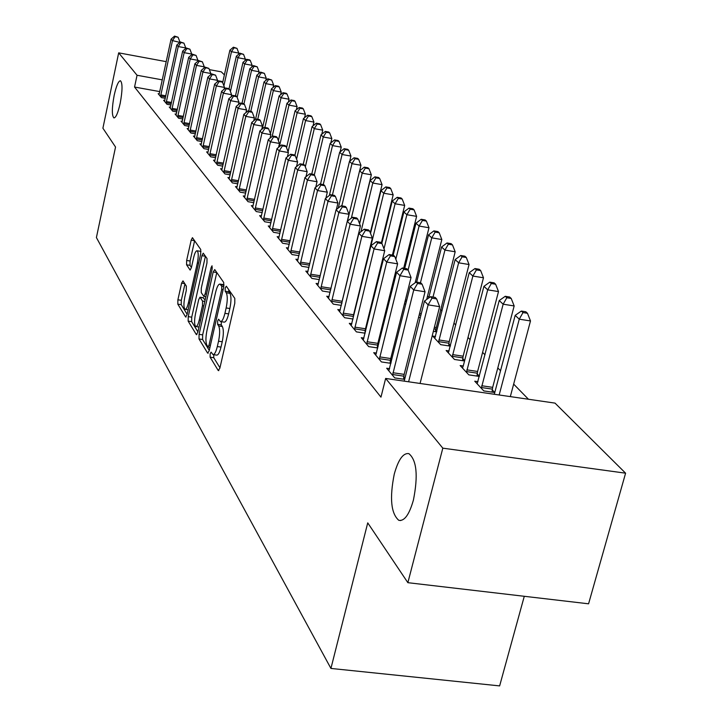 <?xml version="1.0" encoding="UTF-8"?>
<svg xmlns="http://www.w3.org/2000/svg" width="722" height="722" viewBox="0 0 722 722"><rect width="100%" height="100%" fill="white"/><g stroke="black" fill="none" stroke-linecap="round" stroke-linejoin="round"><path stroke-width="1.08" d="M210.147 353.861L210.111 357.182L218.243 370.53L219.849 368.238L234.794 303.213L234.812 298.403L226.32 286.21L225.201 287.925L225.174 291.219L226.257 292.78C227.629 295.695 227.592 300.749 226.148 307.951L224.921 313.339C223.522 318.925 222.042 321.669 220.472 321.561L218.604 319.241L217.638 321.019L217.611 324.331L218.667 325.965C220.011 328.97 219.966 334.051 218.54 341.208L217.313 346.551C215.95 352.029 214.497 354.701 212.963 354.574L211.086 352.119L210.147 353.861M213.748 354.692L213.775 357.715L219.948 367.778M228.694 289.621L228.865 291.787L229.948 293.349L226.257 292.78M221.293 321.687L221.284 324.882L222.358 326.515L218.667 325.965M120.168 103.436C122.532 90.548 122.623 82.994 120.43 80.747C118.39 81.035 116.305 85.891 114.175 95.322C111.829 108.083 111.748 115.619 113.923 117.93C115.935 117.722 118.02 112.885 120.168 103.436M413.417 500.066C418.237 475.627 416.729 460.149 408.878 453.642C403.192 452.757 398.318 459.589 394.257 474.146C389.492 498.099 390.999 513.486 398.77 520.3C404.365 521.41 409.248 514.669 413.417 500.066M182.991 280.885L181.601 283.15L177.892 299.792L177.811 304.142L185.608 316.958L187.034 314.711L200.68 253.909L200.743 249.496L192.44 237.673L191.177 240.173L186.655 260.471L186.574 264.803L190.139 270.091L191.393 267.618L193.667 257.465C194.75 252.989 195.888 250.76 197.079 250.778C198.523 252.177 198.613 256.22 197.359 262.916L188.406 302.87C187.341 307.247 186.231 309.404 185.076 309.341C183.641 307.879 183.55 303.8 184.805 297.112L186.276 290.533L186.348 286.147L182.991 280.885M159.788 91.604L134.554 87.046L380.963 397.145L385.647 378.445L555.019 403.12L625.595 473.181L442.812 448.163L385.647 378.445M134.554 87.046L137.054 75.259L118.679 52.85L166.231 61.65M625.595 473.181L588.574 603.809L407.867 582.681L367.733 522.872L330.929 668.437L96.405 237.556L115.538 147.035L102.903 128.209L118.679 52.85M407.867 582.681L442.812 448.163M199.073 334.349L199.01 338.961L207.62 353.103L209.172 350.82L223.685 287.166L223.721 282.483L214.732 269.577L213.189 271.995L199.073 334.349L202.656 334.882L202.593 339.493L209.272 350.369M196.348 334.584L188.153 321.128L188.225 316.651L201.916 255.696L203.216 253.16L207.006 258.494L206.961 262.979L201.303 288.069L201.239 292.581L203.83 296.417L205.147 293.908L211.095 267.582L212.033 265.786L212.133 269.071L197.828 332.319L196.348 334.584L196.862 334.656M330.929 668.437L499.633 685.9L524.28 596.291M164.806 100.466L163.632 100.259L166.999 104.302L170.97 105.015M176.294 114.202L175.058 113.986L178.614 118.255L182.819 119.004M188.451 128.733L187.133 128.498L190.897 133.01L195.355 133.796M201.321 144.111L199.931 143.868L203.911 148.651L208.658 149.481M214.985 160.419L213.495 160.167L217.728 165.257L222.773 166.123M229.497 177.765L227.908 177.495L232.412 182.901L237.8 183.812M244.966 196.222L243.26 195.933L248.061 201.7L253.828 202.665M261.463 215.914L259.64 215.616L264.766 221.771L270.949 222.791M279.107 236.969L277.149 236.654L282.645 243.251L289.278 244.325M298.024 259.541L295.921 259.198L301.814 266.283L308.962 267.42M378.707 278.187L378.102 277.537M318.357 283.782L316.083 283.421L322.418 291.038L330.144 292.257M404.428 303.899L405.782 304.106M340.261 309.891L337.797 309.512L344.638 317.734L353.013 319.025M436.855 331.19L435.501 329.755M433.353 331.353L436.693 331.867M363.933 338.104L361.253 337.697L368.662 346.605L377.768 347.968M378.111 346.578L377.453 345.802M464.634 360.612L462.748 358.608M449.093 350.964L446.133 350.513L454.472 359.466L464.544 360.973M389.6 368.671L386.676 368.247L394.726 377.913L404.663 379.366M404.934 378.31L403.76 376.92M477.964 381.676L474.742 381.207L483.785 390.909L494.76 392.515L492.269 389.871M528.459 399.248L513.658 384.122M500.536 370.72L497.801 367.922M484.994 354.845L482.594 352.381M470.094 339.611L468 337.472M455.781 324.99L453.976 323.14M442.026 310.938L440.483 309.359M428.805 297.428L427.514 296.11M479.39 376.234L477.206 373.924M466.466 372.326L487.693 289.838L483.93 286.336L463.244 365.991L460.149 365.549L468.831 374.862L479.345 376.424M376.496 353.076L373.707 352.661L381.424 361.93L390.936 363.337M391.243 362.11L390.331 361.045M450.474 345.612L448.858 343.898M435.501 336.497L432.658 336.064L440.682 344.665L450.338 346.136M351.858 323.718L349.295 323.33L356.415 331.885L365.142 333.203M365.522 331.678L365.088 331.172M418.57 317.364L420.276 317.626M329.097 296.589L326.732 296.219L333.32 304.133L341.353 305.379M390.882 290.93L391.911 291.092M308.005 271.436L305.812 271.093L311.931 278.43L319.359 279.613M288.403 248.052L286.372 247.727L292.058 254.559L298.944 255.669M270.136 226.266L268.25 225.95L273.557 232.331L279.955 233.377M253.079 205.905L251.319 205.608L256.283 211.573L262.239 212.566M237.105 186.845L235.462 186.565L240.119 192.151L245.688 193.09M222.132 168.957L220.589 168.695L224.957 173.939L230.174 174.832M208.053 152.143L206.609 151.891L210.716 156.827L215.607 157.676M194.796 136.305L193.442 136.07L197.305 140.718L201.907 141.521M182.287 121.368L181.014 121.143L184.67 125.529L188.993 126.296M170.473 107.244L169.264 107.027L172.72 111.179L176.809 111.91M159.282 93.878L158.154 93.67L161.421 97.605L165.284 98.3M162.315 79.871L137.054 75.259M209.353 69.628L221.293 71.839L224.389 74.907M213.252 354.619L216.645 355.107C218.188 355.242 219.65 352.571 221.013 347.092L217.313 346.551M222.358 326.515C223.712 329.521 223.667 334.602 222.241 341.759L221.013 347.092M220.733 321.606L224.163 322.12C225.742 322.22 227.231 319.485 228.63 313.899L224.921 313.339M229.948 293.349C231.329 296.264 231.302 301.318 229.858 308.52L228.63 313.899M213.189 271.995L216.79 272.555L202.656 334.882M207.927 346.867L209.001 345.26L221.708 289.504L221.735 286.228L220.002 284.107C218.441 284.044 216.979 286.787 215.607 292.338L207.024 330.144C205.626 337.12 205.571 342.111 206.844 345.116L207.927 346.867M224.01 284.883L223.414 284.63M197.927 331.885L191.655 321.651L188.153 321.128M205.436 256.229L191.718 317.175L191.655 321.651M195.472 313.944C194.182 320.812 194.299 325.017 195.806 326.552C197.016 326.633 198.162 324.44 199.254 319.99L202.494 305.632L202.557 301.083L199.976 297.22L198.685 299.702L195.472 313.944M203.225 297.852L205.12 300.081M200.996 251.671L200.409 251.31M194.615 240.706L190.085 261.012L190.012 265.344L191.429 267.474M184.958 283.963L181.312 300.316L181.231 304.666L187.133 314.287M510.328 396.604L530.489 320.947L519.262 319.178L515.174 315.37L494.308 394.275M499.173 394.979L519.262 319.178L522.99 312.572L527.475 313.285L525.815 311.769L521.338 311.065L522.99 312.572M515.174 315.37L521.338 311.065M527.475 313.285L530.489 320.947M420.069 383.454L439.644 306.67L428.119 304.855L408.616 381.785M432.018 298.177L436.62 298.908L435.14 297.41L430.547 296.679L432.018 298.177L428.119 304.855L424.464 301.074L404.212 381.144M439.644 306.67L436.62 298.908M430.547 296.679L424.464 301.074M492.025 392.118L492.675 387.353L514.163 305.947L503.144 304.197L499.227 300.551L477.161 383.797M481.321 388.274L503.144 304.197L506.817 297.753L511.212 298.457L509.624 297.004L505.238 296.3L506.817 297.753M499.227 300.551L505.238 296.3M511.212 298.457L514.163 305.947M476.971 376.072L477.603 371.46L498.505 291.571L487.693 289.838L491.303 283.538L495.626 284.233L494.101 282.843L489.787 282.149L491.303 283.538M463.244 365.991L462.468 368.039M483.93 286.336L489.787 282.149M495.626 284.233L498.505 291.571M392.939 372.732L404.167 374.375L425.041 291.778L413.733 289.982L392.533 375.278M417.569 283.475L422.09 284.197L420.664 282.762L416.161 282.04L417.569 283.475L413.733 289.982L410.231 286.363L388.824 370.828M404.167 374.375L403.499 379.194M425.041 291.778L422.09 284.197M416.161 282.04L410.231 286.363M379.727 356.912L390.737 358.545L411.044 277.519L399.952 275.732L379.321 359.412M403.724 269.378L408.156 270.091L406.793 268.719L402.371 267.997L403.724 269.378L399.952 275.732L396.595 272.266L375.765 355.143M390.737 358.545L390.088 363.211M411.044 277.519L408.156 270.091M402.371 267.997L396.595 272.266M462.522 360.666L463.136 356.199L483.478 277.771L472.865 276.048L469.246 272.69L448.362 352.905M452.198 357.029L472.865 276.048L476.421 269.902L480.662 270.588L479.2 269.261L474.968 268.566L476.421 269.902M469.246 272.69L474.968 268.566M480.662 270.588L483.478 277.771M448.642 345.874L449.237 341.533L469.047 264.523L458.623 262.808L455.149 259.586L434.806 338.365M438.498 342.327L458.623 262.808L462.125 256.797L466.295 257.483L464.887 256.202L460.726 255.516L462.125 256.797M455.149 259.586L460.726 255.516M466.295 257.483L469.047 264.523M367.038 341.732L377.85 343.356L397.614 263.837L386.73 262.068L366.65 344.177M390.44 255.859L394.79 256.572L393.49 255.245L389.149 254.541L390.44 255.859L386.73 262.068L383.508 258.738L363.238 340.08M377.85 343.356L377.218 347.887M397.614 263.837L394.79 256.572M389.149 254.541L383.508 258.738M354.863 327.156L365.476 328.772L384.727 250.705L374.041 248.946L354.475 329.557M377.696 242.881L381.965 243.585L380.711 242.312L376.451 241.608L377.696 242.881L374.041 248.946L370.946 245.751L351.199 325.613M365.476 328.772L364.854 333.167M384.727 250.705L381.965 243.585M376.451 241.608L370.946 245.751M435.294 331.651L455.176 251.779L444.933 250.092L441.593 246.987L428.651 298.051M433.001 297.067L444.933 250.092L448.38 244.207L452.477 244.884L451.124 243.657L447.035 242.971L448.38 244.207M441.593 246.987L447.035 242.971M452.477 244.884L455.176 251.779M343.158 313.149L353.581 314.756L372.335 238.079L361.848 236.347L342.779 315.496M365.449 230.408L369.637 231.112L368.437 229.885L364.249 229.19L365.449 230.408L361.848 236.347L358.87 233.269L339.629 311.714M353.581 314.756L352.977 319.016M372.335 238.079L369.637 231.112M364.249 229.19L358.87 233.269M426.648 299.495L441.828 239.533L431.756 237.845L428.543 234.858L416.666 282.122M420.457 282.726L431.756 237.845L435.167 232.096L439.193 232.773L437.893 231.582L433.868 230.905L435.167 232.096M428.543 234.858L433.868 230.905M439.193 232.773L441.828 239.533M331.894 299.675L342.138 301.264L360.431 225.95L350.125 224.226L331.524 301.986M353.672 218.423L357.787 219.118L356.632 217.936L352.517 217.25L353.672 218.423L350.125 224.226L347.264 221.275L328.492 298.339M342.138 301.264L341.741 303.791M360.431 225.95L357.787 219.118M352.517 217.25L347.264 221.275M415.159 282.762L428.985 227.737L419.085 226.067L415.989 223.188L404.717 268.376M408.092 270.028L419.085 226.067L422.442 220.436L426.395 221.103L425.141 219.957L421.197 219.289L422.442 220.436M415.989 223.188L421.197 219.289M426.395 221.103L428.985 227.737M403.679 268.214L416.612 216.365L406.874 214.714L403.887 211.943L393.174 255.191M395.827 259.234L406.874 214.714L410.177 209.2L414.076 209.867L412.867 208.766L408.977 208.098L410.177 209.2M403.887 211.943L408.977 208.098M414.076 209.867L416.612 216.365M392.38 255.065L404.681 205.418L395.096 203.775L392.226 201.104L381.812 243.431M383.996 248.828L395.096 203.775L398.363 198.37L402.19 199.028L401.026 197.963L397.208 197.314L398.363 198.37M392.226 201.104L397.208 197.314M402.19 199.028L404.681 205.418M381.342 242.953L393.174 194.85L383.743 193.225L380.972 190.644L370.521 233.396M366.496 263.936L383.743 193.225L386.965 187.928L390.728 188.577L389.609 187.549L385.846 186.899L386.965 187.928M380.972 190.644L385.846 186.899M390.728 188.577L393.174 194.85M370.296 232.809L382.064 184.642L372.787 183.036L370.106 180.545L359.601 223.811M360.955 231.69L372.787 183.036L375.963 177.847L379.664 178.487L378.581 177.495L374.88 176.854L375.963 177.847M370.106 180.545L374.88 176.854M379.664 178.487L382.064 184.642M359.502 223.54L371.334 174.787L362.2 173.199L359.61 170.789L347.472 221.112M351.343 218.143L362.2 173.199L365.332 168.1L368.978 168.74L367.931 167.784L364.285 167.152L365.332 168.1M359.61 170.789L364.285 167.152M368.978 168.74L371.334 174.787M359.637 170.771L360.964 165.266L351.975 163.695L349.466 161.367L338.284 208.026M341.849 205.86L351.975 163.695L355.062 158.696L358.653 159.327L357.643 158.398L354.051 157.766L355.062 158.696M349.466 161.367L354.051 157.766M358.653 159.327L360.964 165.266M349.71 161.177L350.937 156.06L342.075 154.499L339.656 152.243L329.358 195.463M332.409 195.039L342.075 154.499L345.125 149.589L348.672 150.221L347.688 149.328L344.15 148.696L345.125 149.589M339.656 152.243L344.15 148.696M348.672 150.221L350.937 156.06M340.098 151.9L341.235 147.153L332.508 145.6L330.162 143.425L320.523 184.137M323.257 184.606L332.508 145.6L335.522 140.781L339.006 141.404L338.058 140.537L334.575 139.924L335.522 140.781M330.162 143.425L334.575 139.924M339.006 141.404L341.235 147.153M347.291 221.248L348.979 214.272L338.844 212.566L320.694 288.971M342.336 206.889L346.389 207.575L345.269 206.438L341.226 205.752L342.336 206.889L338.844 212.566L336.091 209.723L317.779 285.461M348.979 214.272L346.389 207.575M341.226 205.752L336.091 209.723M336.398 209.488L337.941 203.026L327.987 201.339L310.261 276.436M331.425 195.779L335.405 196.456L334.331 195.364L330.351 194.687L331.425 195.779L327.987 201.339L325.333 198.595L307.446 273.051M337.941 203.026L335.405 196.456M330.351 194.687L325.333 198.595M325.893 198.162L327.31 192.196L317.518 190.527L300.208 264.351M320.911 185.076L324.819 185.744L323.781 184.697L319.873 184.02L320.911 185.076L317.518 190.527L314.963 187.882L297.5 261.093M327.31 192.196L324.819 185.744M319.873 184.02L314.963 187.882M315.758 187.26L317.057 181.745L307.428 180.094L290.515 252.7M310.767 174.751L314.621 175.419L313.619 174.408L309.774 173.74L310.767 174.751L307.428 180.094L304.964 177.54L287.888 249.559M317.057 181.745L314.621 175.419M309.774 173.74L304.964 177.54M305.975 176.737L307.166 171.665L297.69 170.031L281.156 241.455M300.984 164.787L304.774 165.446L303.809 164.472L300.027 163.813L300.984 164.787L297.69 170.031L295.307 167.567L278.62 238.422M307.166 171.665L304.774 165.446M300.027 163.813L295.307 167.567M296.525 166.601L297.617 161.936L288.295 160.311L272.113 230.598M291.535 155.176L295.262 155.826L294.332 154.887L290.614 154.228L291.535 155.176L288.295 160.311L285.993 157.928L269.667 227.665M297.617 161.936L295.262 155.826M290.614 154.228L285.993 157.928M287.392 156.809L288.385 152.532L279.215 150.925L263.377 220.102M282.41 145.889L286.083 146.53L285.181 145.618L281.517 144.978L282.41 145.889L279.215 150.925L276.986 148.624L261.012 217.259M288.385 152.532L286.083 146.53M281.517 144.978L276.986 148.624M278.566 147.351L279.468 143.443L270.434 141.846L254.929 209.949M273.593 136.909L277.203 137.541L276.327 136.666L272.726 136.025L273.593 136.909L270.434 141.846L268.286 139.626L252.646 207.205M279.468 143.443L277.203 137.541M272.726 136.025L268.286 139.626M270.028 138.218L270.84 134.653L261.942 133.074L246.762 200.138M265.055 128.218L268.611 128.85L267.772 128.002L264.216 127.37L265.055 128.218L261.942 133.074L259.866 130.926L244.55 197.476M270.84 134.653L268.611 128.85M264.216 127.37L259.866 130.926M330.802 142.92L331.84 138.525L323.248 136.99L320.974 134.888L311.742 174.083M314.269 175.058L323.248 136.99L326.218 132.261L329.647 132.875L328.736 132.036L325.306 131.422L326.218 132.261M320.974 134.888L325.306 131.422M329.647 132.875L331.84 138.525M261.752 129.382L262.492 126.142L253.729 124.581L238.856 190.635M256.797 119.816L260.308 120.439L259.487 119.617L255.994 118.986L256.797 119.816L253.729 124.581L251.716 122.496L236.708 188.063M262.492 126.142L260.308 120.439M255.994 118.986L251.716 122.496M321.786 134.238L322.743 130.177L314.278 128.651L312.075 126.612L303.231 164.372M305.316 166.854L314.278 128.651L317.211 124.004L320.595 124.617L319.702 123.805L316.317 123.191L317.211 124.004M312.075 126.612L316.317 123.191M320.595 124.617L322.743 130.177M253.747 120.836L254.415 117.912L245.778 116.359L231.193 181.43M248.81 111.675L252.258 112.298L251.464 111.495L248.025 110.881L248.81 111.675L245.778 116.359L243.828 114.347L229.118 178.939M254.415 117.912L252.258 112.298M248.025 110.881L243.828 114.347M313.05 125.827L313.926 122.081L305.577 120.574L303.448 118.588L294.865 155.429M296.562 159.21L305.577 120.574L308.474 116.007L311.814 116.612L310.947 115.818L307.617 115.213L308.474 116.007M303.448 118.588L307.617 115.213M311.814 116.612L313.926 122.081M245.985 112.56L246.581 109.934L238.07 108.39L223.775 172.513M241.058 103.797L244.46 104.41L243.693 103.634L240.3 103.02L241.058 103.797L238.07 108.39L236.184 106.441L221.762 170.103M246.581 109.934L244.46 104.41M240.3 103.02L236.184 106.441M304.576 117.677L305.379 114.229L297.148 112.74L295.081 110.818L286.535 147.712M288.096 151.764L297.148 112.74L300.009 108.246L303.303 108.851L302.464 108.083L299.179 107.488L300.009 108.246M295.081 110.818L299.179 107.488M303.303 108.851L305.379 114.229M238.459 104.546L238.991 102.199L230.607 100.674L216.582 163.867M233.558 96.152L236.906 96.766L236.166 96.008L232.818 95.403L233.558 96.152L230.607 100.674L228.775 98.779L214.633 161.529M238.991 102.199L236.906 96.766M232.818 95.403L228.775 98.779M296.363 109.78L297.094 106.621L288.971 105.141L286.968 103.282L278.367 140.582M279.378 146.692L288.971 105.141L291.805 100.728L295.045 101.315L294.233 100.575L290.993 99.988L291.805 100.728M286.968 103.282L290.993 99.988M295.045 101.315L297.094 106.621M231.166 96.784L231.627 94.699L223.36 93.192L209.597 155.492M226.275 88.743L229.578 89.347L228.865 88.616L225.562 88.012L226.275 88.743L223.36 93.192L221.591 91.351L207.71 153.217M231.627 94.699L229.578 89.347M225.562 88.012L221.591 91.351M288.385 102.118L289.053 99.239L281.038 97.768L279.098 95.963L270.452 133.633M272.149 136.494L281.038 97.768L283.836 93.427L287.031 94.013L286.246 93.291L283.051 92.705L283.836 93.427M279.098 95.963L283.051 92.705M287.031 94.013L289.053 99.239M224.082 89.257L224.488 87.416L216.338 85.927L202.828 147.351M219.217 81.55L222.475 82.155L221.78 81.442L218.522 80.846L219.217 81.55L216.338 85.927L214.614 84.149L200.996 145.149M224.488 87.416L222.475 82.155M218.522 80.846L214.614 84.149M280.632 94.69L281.237 92.064L273.34 90.611L271.454 88.851L262.303 128.94M264.911 127.487L273.34 90.611L276.102 86.333L279.252 86.92L278.493 86.225L275.335 85.638L276.102 86.333M271.454 88.851L275.335 85.638M279.252 86.92L281.237 92.064M217.205 81.956L217.557 80.359L209.524 78.879L196.258 139.454M212.367 74.574L215.58 75.169L211.69 73.888L212.367 74.574L209.524 78.879L207.846 77.155L194.48 137.315M217.557 80.359L215.58 75.169M211.69 73.888L207.846 77.155M273.106 87.479L273.656 85.097L265.858 83.662L264.026 81.956L255.516 119.374M257.754 119.301L265.858 83.662L268.584 79.456L271.698 80.025L267.844 78.77L268.584 79.456M264.026 81.956L267.844 78.77M271.698 80.025L273.656 85.097M210.526 74.871L210.833 73.5L202.9 72.038L189.877 131.792M205.707 67.805L208.875 68.391L205.057 67.137L205.707 67.805L202.9 72.038L201.276 70.359L188.144 129.707M210.833 73.5L208.875 68.391M205.057 67.137L201.276 70.359M265.795 80.485L266.283 78.328L258.593 76.902L256.806 75.25L248.72 110.998M250.787 111.378L258.593 76.902L261.283 72.76L264.36 73.337L260.57 72.101L261.283 72.76M256.806 75.25L260.57 72.101M264.36 73.337L266.283 78.328M204.037 68.003L204.299 66.839L196.474 65.386L183.677 124.337M199.245 61.226L202.368 61.803L198.604 60.576L199.245 61.226L196.474 65.386L194.895 63.762L181.989 122.316M204.299 66.839L202.368 61.803M198.604 60.576L194.895 63.762M258.684 73.68L259.117 71.749L251.527 70.341L249.794 68.725L242.005 103.327M243.964 103.905L251.527 70.341L254.189 66.262L257.222 66.83L253.494 65.621L254.189 66.262M249.794 68.725L253.494 65.621M257.222 66.83L259.117 71.749M197.738 61.325L197.945 60.368L190.22 58.933L177.648 117.099M192.964 54.827L196.05 55.404L192.341 54.195L192.964 54.827L190.22 58.933L188.686 57.345L176.015 115.132M197.945 60.368L196.05 55.404M192.341 54.195L188.686 57.345M251.77 67.074L252.149 65.35L244.659 63.951L242.971 62.39L235.462 95.882M237.15 97.398L244.659 63.951L247.294 59.935L250.29 60.504L249.604 59.881L246.608 59.312L247.294 59.935M242.971 62.39L246.608 59.312M250.29 60.504L252.149 65.35M191.601 54.836L191.763 54.078L184.146 52.652L171.782 110.051M186.854 48.609L189.904 49.177L186.249 47.995L186.854 48.609L184.146 52.652L182.657 51.109L170.193 108.138M191.763 54.078L189.904 49.177M186.249 47.995L182.657 51.109M245.038 60.648L245.372 59.132L237.98 57.742L236.338 56.217L229.054 88.815M230.426 91.541L237.98 57.742L240.579 53.789L243.54 54.34L239.921 53.184L240.579 53.789M236.338 56.217L239.921 53.184M243.54 54.34L245.372 59.132M185.635 48.527L185.762 47.95L178.235 46.542L166.087 103.201M180.915 42.562L183.92 43.13L180.329 41.966L180.915 42.562L178.235 46.542L176.791 45.044L164.535 101.342M185.762 47.95L183.92 43.13M180.329 41.966L176.791 45.044M238.486 54.394L238.783 53.076L231.473 51.695L229.876 50.215L222.665 82.642M223.883 85.819L231.473 51.695L234.045 47.805L236.969 48.356L233.405 47.21L234.045 47.805M229.876 50.215L233.405 47.21M236.969 48.356L238.783 53.076M179.832 42.399L172.495 40.603L160.537 96.54M175.13 36.678L178.099 37.237L174.562 36.1L175.13 36.678L172.495 40.603L171.078 39.141L159.03 94.726M179.913 42.002L178.099 37.237M174.562 36.1L171.078 39.141M213.775 357.715L210.111 357.182M228.865 291.787L225.174 291.219M221.284 324.882L217.611 324.331M222.241 341.759L218.54 341.208M229.858 308.52L226.148 307.951M218.838 370.621L218.243 370.53M208.18 353.184L207.62 353.103M202.593 339.493L199.01 338.961M210.391 345.459L209.001 345.26M223.098 289.721L221.708 289.504M223.811 286.553L221.735 286.228M223.991 285.136L220.616 284.612M191.718 317.175L188.225 316.651M205.427 256.256L201.916 255.696M206.465 294.116L205.147 293.908M212.331 267.781L211.095 267.582M200.572 320.18L199.254 319.99M203.821 305.839L202.494 305.632M204.813 301.426L202.557 301.083M203.712 297.924L200.165 297.383M189.651 303.06L188.406 302.87M198.613 263.115L197.359 262.916M190.012 265.344L186.574 264.803M190.085 261.012L186.655 260.471M194.615 240.724L191.177 240.173M186.086 317.03L185.608 316.958M181.231 304.666L177.811 304.142M181.312 300.316L177.892 299.792M184.751 283.647L181.601 283.15M492.35 389.122L481.403 387.524M492.675 387.353L481.727 385.747M477.287 373.193L466.547 371.595M477.603 371.46L466.863 369.863M392.615 374.528L403.842 376.171M379.411 358.672L390.421 360.305M462.829 357.895L452.279 356.316M463.136 356.199L452.595 354.61M448.94 343.203L438.579 341.623M449.237 341.533L438.877 339.954M366.731 343.455L377.543 345.08M354.556 328.844L365.17 330.459M435.583 329.07L433.994 328.826M435.88 327.436L434.409 327.201M342.86 314.81L353.284 316.407M420.899 315.189L419.193 314.918M421.296 313.592L419.59 313.33M331.606 301.3L341.849 302.897M406.378 301.751L405.024 301.534M406.766 300.19L405.412 299.973M392.479 288.809L391.45 288.647M392.858 287.275L391.829 287.112M379.167 276.345L378.427 276.228M379.537 274.829L378.806 274.712M321.064 286.706L331.1 288.286M320.776 288.304L330.721 289.865M310.622 274.216L320.279 275.75M310.343 275.777L319.909 277.302M300.56 262.167L309.855 263.656M300.289 263.71L309.494 265.191M290.858 250.561L299.81 252.005M290.587 252.068L299.45 253.503M281.49 239.352L290.118 240.751M281.228 240.841L289.775 242.231M272.447 228.522L280.768 229.894M272.185 229.984L280.425 231.338M263.701 218.062L271.734 219.389M263.449 219.506L271.4 220.815M255.254 207.945L263.007 209.245M255.001 209.362L262.682 210.643M247.077 198.162L254.568 199.425M246.834 199.561L254.252 200.806M239.162 188.695L246.41 189.922M238.919 190.066L246.094 191.276M231.5 179.525L238.504 180.717M231.266 180.87L238.206 182.052M224.073 170.636L230.859 171.8M223.838 171.962L230.562 173.118M216.871 162.017L223.441 163.154M216.645 163.334L223.152 164.454M209.894 153.669L216.257 154.77M209.669 154.959L215.968 156.051M203.117 145.555L209.29 146.629M202.9 146.828L209.01 147.893M196.537 137.685L202.521 138.732M196.321 138.94L202.25 139.978M190.157 130.041L195.96 131.07M189.94 131.278L195.689 132.288M183.948 122.614L189.588 123.615M183.74 123.832L189.317 124.825M177.919 115.403L183.388 116.377M177.711 116.603L183.126 117.569M172.053 108.381L177.368 109.329M171.845 109.564L177.116 110.502M166.349 101.549L171.52 102.479M166.141 102.723L171.267 103.643M160.798 94.907L165.825 95.818M160.6 96.062L165.573 96.956M400.71 520.544L398.77 520.3M209.976 347.273L208.126 347.002M223.649 284.667L220.002 284.107M205.878 296.733L203.902 296.435M199.019 327.03L196.014 326.588M203.523 297.762L199.976 297.22M188.135 309.81L185.256 309.377M200.563 251.328L197.079 250.778"/></g></svg>
